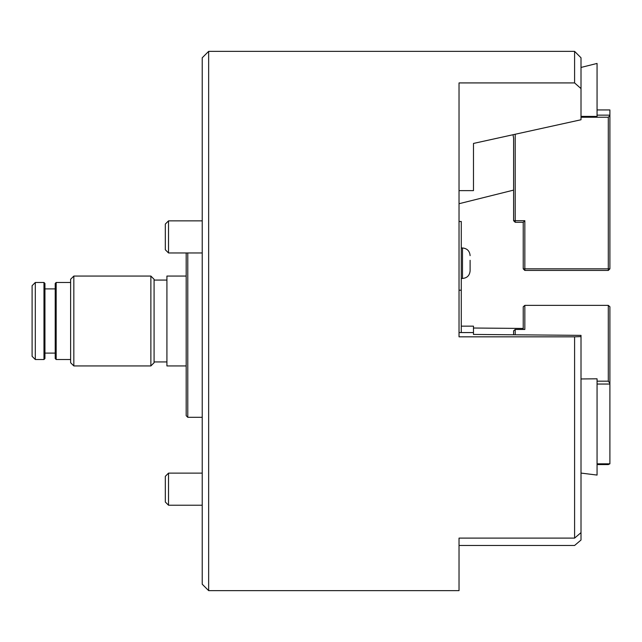 <?xml version="1.0" encoding="UTF-8"?>
<svg xmlns="http://www.w3.org/2000/svg" width="642" height="642" viewBox="0 0 642 642"><rect width="100%" height="100%" fill="white"/><g stroke="black" fill="none" stroke-linecap="round" stroke-linejoin="round"><path stroke-width="0.96" d="M208.65 51.36L208.65 590.64L459.03 590.64L459.03 538.108L574.59 538.108L574.59 336.825L459.03 336.825L459.03 82.922L574.59 82.922L574.59 51.36L208.65 51.36L202.23 57.78L202.23 584.22L208.65 590.64M574.59 538.108L581.01 532.643L581.01 540.034L574.59 545.475L459.03 545.475L459.03 538.108M459.03 332.564L473.475 332.564L473.475 334.434L581.01 335.365L581.01 336.601L574.59 336.825M581.01 532.643L581.01 336.601M473.475 332.564L473.475 326.152L461.277 326.152M523.23 328.447L473.475 328.022M574.59 82.922L581.01 88.588L581.01 57.78L574.59 51.36M581.01 88.588L581.01 119.765L473.475 143.439L473.475 190.626L459.03 190.626M473.475 143.439L473.475 179.134M186.18 276.06L166.92 276.06L166.92 365.94L186.18 365.94M187.785 252.964L187.785 417.3L186.18 415.695L186.18 252.964M154.08 360.571L154.08 362.73L150.87 365.94L150.87 276.06L154.08 279.27L154.08 360.571M73.83 365.94L70.62 362.73L70.62 279.27L73.83 276.06L73.83 365.94L150.87 365.94M56.175 359.52L55.212 358.557L55.212 283.443L56.175 282.48L56.175 359.52L70.62 359.52M44.94 356.615L44.94 358.557L43.977 359.52L43.977 282.48L44.94 283.443L44.94 356.615M35.31 359.52L32.1 356.31L32.1 285.69L35.31 282.48L35.31 359.52L43.977 359.52M459.03 203.723L513.6 190.112L513.6 138.158L513.03 134.732M581.01 116.387L597.06 116.427L597.06 63.438L581.01 67.442M513.6 148.471L513.6 164.521M597.06 109.951L609.9 109.951L609.9 115.632L608.295 117.237L608.295 268.846L609.9 268.846L609.9 115.632M513.6 146.344L513.6 220.696L515.205 222.301L523.23 222.301L523.23 268.846L524.835 270.451L608.295 270.451L609.9 268.846M513.6 182.176L513.6 146.866M597.06 115.143L609.9 115.143M513.6 220.696L515.205 220.696L515.205 134.25M608.295 270.451L608.295 268.846L524.835 268.846L524.835 270.451M523.23 268.846L524.835 268.846L524.835 220.696L523.23 222.301M524.835 220.696L515.205 220.696L515.205 222.301M608.295 117.237L581.01 117.237M461.277 332.564L461.277 221.49L459.03 221.49M459.03 290.208L461.277 290.208M470.104 270.796L470.104 260.299M168.525 252.964L165.315 249.754L165.315 224.074L168.525 220.864L168.525 252.964L202.23 252.964M597.06 463.813L609.9 463.813L609.9 383.378L608.295 381.179L597.06 381.179M597.06 384.044L609.9 384.044M515.205 334.795L515.205 329.45L524.835 329.45L524.835 305.375L608.295 305.375L608.295 381.179M513.6 334.779L513.6 330.839L515.205 329.45M608.295 305.375L609.9 306.764L609.9 383.378M523.23 329.45L523.23 306.764L524.835 305.375M609.9 463.813L608.295 464.583L597.06 464.583L597.06 475.072L581.01 473.074M597.06 467.769L597.06 378.812L581.01 378.957M470.104 255.644L470.104 255.58C469.655 250.958 467.119 248.422 462.497 247.972C467.119 248.422 469.655 250.958 470.104 255.58M168.525 505.222L165.315 502.012L165.315 476.332L168.525 473.122L168.525 505.222L202.23 505.222M461.277 278.467L462.497 278.467L462.497 247.972L461.277 247.972M187.785 417.3L202.23 417.3M154.08 361.928L166.92 361.928M44.94 353.1L55.212 353.1M154.08 280.072L166.92 280.072M73.83 276.06L150.87 276.06M56.175 282.48L70.62 282.48M44.94 288.9L55.212 288.9M35.31 282.48L43.977 282.48M462.497 278.467C467.119 278.018 469.655 275.482 470.104 270.86C469.655 275.482 467.119 278.018 462.497 278.467M168.525 220.864L202.23 220.864L168.525 220.864L165.315 224.074M168.525 473.122L202.23 473.122"/></g></svg>
